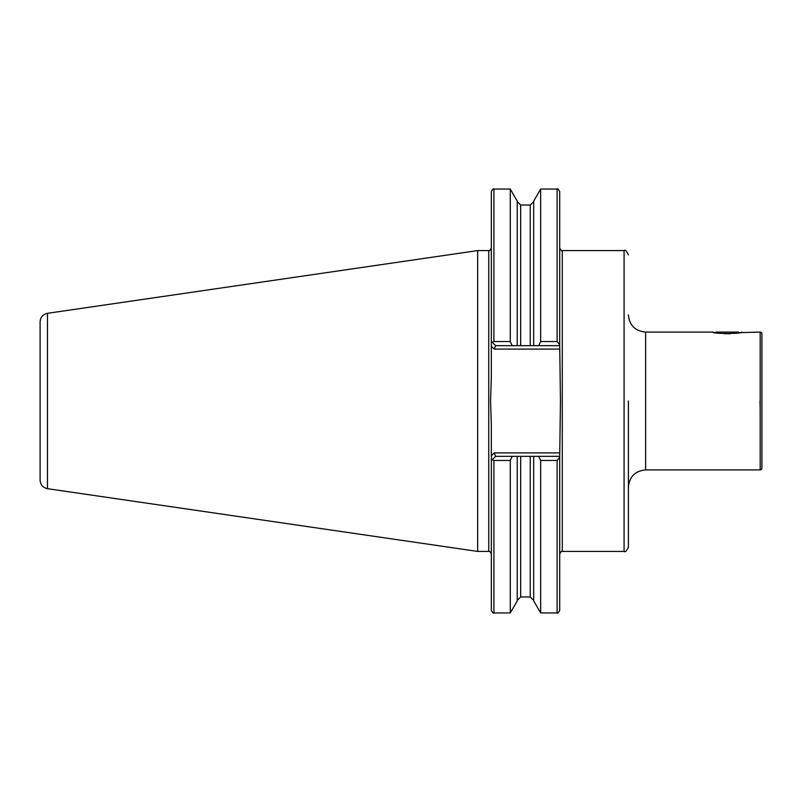 <?xml version="1.0" encoding="UTF-8"?>
<svg xmlns="http://www.w3.org/2000/svg" width="802" height="802" viewBox="0 0 802 802"><rect width="100%" height="100%" fill="white"/><g stroke="black" fill="none" stroke-linecap="round" stroke-linejoin="round"><path stroke-width="1.2" d="M741.77 332.088C742.662 333.943 711.795 333.943 712.697 332.088L715.384 332.66L715.945 332.088L738.512 332.088L739.083 332.66L760.176 332.088A1.724 1.724 0 0 1 761.9 333.812L761.9 468.188A1.724 1.724 0 0 1 760.176 469.912L645.62 469.912C635.154 470.924 629.41 476.669 628.397 487.135M628.397 401L628.397 547.104C626.573 551.074 625.139 552.508 624.086 551.415L624.086 250.585C625.139 249.492 626.573 250.926 628.397 254.896M559.706 345.662L538.693 345.662L540.648 341.552L557.119 341.552L559.706 344.68L560.458 401L559.706 457.32L557.119 460.448L540.648 460.448L538.693 456.338L559.706 456.338M510.272 612.939L510.272 460.448L493.912 460.448L492.258 459.716L495.636 456.338L517.24 456.338L517.24 600.888L510.272 612.939L493.912 612.939C493.481 613.68 492.618 612.818 491.335 610.362L491.335 424.599L490.573 401L491.335 377.401L491.335 191.638C492.598 189.192 493.461 188.33 493.912 189.061L493.912 341.552L510.272 341.552L510.272 189.061L493.912 189.061M477.661 250.585L47.468 313.321L47.468 488.679L477.661 551.415L477.661 250.585L488.749 250.585C489.18 251.327 490.042 250.465 491.335 248.008M47.468 488.679C42.907 487.656 40.451 484.809 40.1 480.147L40.1 321.853C40.451 317.191 42.907 314.344 47.468 313.321M645.62 469.912L645.62 332.088L712.697 332.088M761.9 420.248L761.9 381.752M491.385 460.599L492.258 459.716M512.237 456.338L510.272 460.448M517.24 456.338L538.693 456.338M557.119 460.448L557.119 612.939L540.648 612.939L533.691 600.888L533.691 456.338M540.648 612.939L540.648 460.448M557.119 612.939C557.54 613.68 558.403 612.818 559.706 610.362L559.706 457.32M510.272 341.552L512.237 345.662L495.636 345.662L491.335 341.351M492.258 342.284L493.912 341.552M538.693 345.662L512.237 345.662M517.24 345.662L517.24 201.112L510.272 189.061M533.691 345.662L533.691 201.112L540.648 189.061L540.648 341.552M559.706 344.68L559.706 191.638C558.403 189.182 557.54 188.32 557.119 189.061L540.648 189.061M495.636 456.338L494.212 452.899L559.706 452.899M559.706 349.101L494.212 349.101L495.636 345.662M760.176 410.323L760.015 401M730.171 333.732L724.296 333.732M760.176 332.088L760.176 469.912M624.086 551.415L562.282 551.415L562.282 250.585C561.861 251.327 560.999 250.465 559.706 248.008M491.335 553.992C490.042 551.535 489.18 550.673 488.749 551.415L488.749 250.585M493.912 612.939L493.912 460.448M530.242 456.338L530.242 596.959L520.678 596.959L520.678 456.338M520.678 345.662L520.678 205.041L517.24 201.603M530.242 345.662L530.242 205.041L520.678 205.041M557.119 341.552L557.119 189.061M491.335 455.777L494.212 452.899M494.212 349.101L491.335 346.223M624.086 250.585L562.282 250.585M562.282 551.415C561.861 550.673 560.999 551.535 559.706 553.992M520.678 596.959L517.24 600.397M530.242 596.959L533.691 600.397M530.242 205.041L533.691 201.603M488.749 551.415L477.661 551.415M645.62 332.088C635.154 331.076 629.41 325.331 628.397 314.865"/></g></svg>
